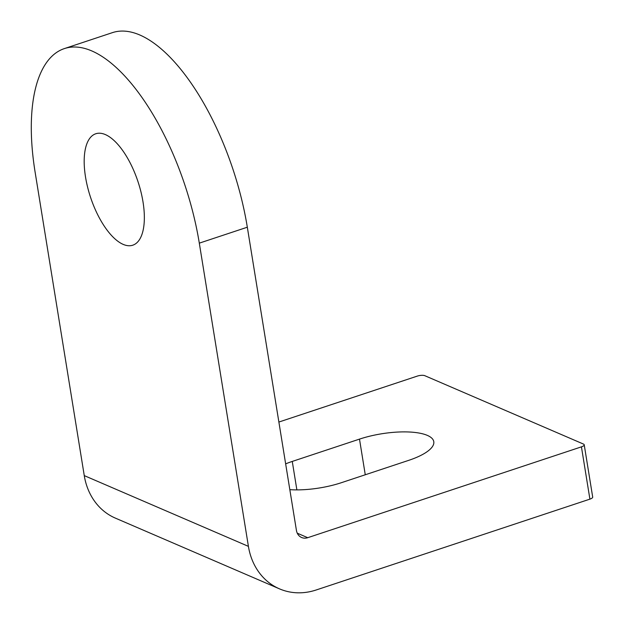 <?xml version="1.0" encoding="UTF-8"?>
<svg xmlns="http://www.w3.org/2000/svg" width="624" height="624" viewBox="0 0 624 624"><rect width="100%" height="100%" fill="white"/><g stroke="black" fill="none" stroke-linecap="round" stroke-linejoin="round"><path stroke-width="0.94" d="M105.378 134.589A58.703 24.983 71.6 0 1 140.923 191.771A58.703 24.983 71.6 0 1 132.756 245.201A58.703 24.983 71.6 0 1 123.154 244.374A58.703 24.983 71.6 0 1 87.61 187.184A58.703 24.983 71.6 0 1 95.776 133.762A58.703 24.983 71.6 0 1 105.378 134.589M589.906 499.138L581.435 446.854A5.593 1.794 -9.2 0 0 584.22 444.787L592.691 497.063A5.593 1.794 170.8 0 1 589.906 499.138L316.196 589.976A67.096 56.776 -66.7 0 1 279.482 588.853A67.096 56.776 -66.7 0 1 248.414 546.367L199.306 243.149A167.731 71.386 -108.4 0 0 91.829 50.942A167.731 71.386 -108.4 0 0 64.397 48.586A167.731 71.386 -108.4 0 0 35.155 172.403L84.263 475.613L248.414 546.367M279.482 588.853L115.331 518.099A67.096 56.776 -66.7 0 1 84.263 475.613M584.22 444.787A5.593 1.794 -9.2 0 0 583.502 444.085L424.819 375.695A5.593 1.794 -9.2 0 0 417.284 376.108L278.881 422.042M581.435 446.854L307.733 537.693A11.185 9.461 -66.7 0 1 301.61 537.506A11.185 9.461 -66.7 0 1 296.431 530.431L247.322 227.214L199.306 243.149M64.397 48.586L112.414 32.643A167.731 71.386 71.6 0 1 139.846 35.006A167.731 71.386 71.6 0 1 247.322 227.214M289.832 489.661A50.318 16.13 -9.2 0 0 341.515 482.656L408.736 460.34A50.318 16.13 -9.2 0 0 433.789 441.683A50.318 16.13 -9.2 0 0 359.494 439.117L292.266 461.425A50.318 16.13 -9.2 0 0 285.652 463.866M297.274 533.192L307.733 537.693M292.266 461.425L296.876 489.887M359.494 439.117L365.266 474.77"/></g></svg>
